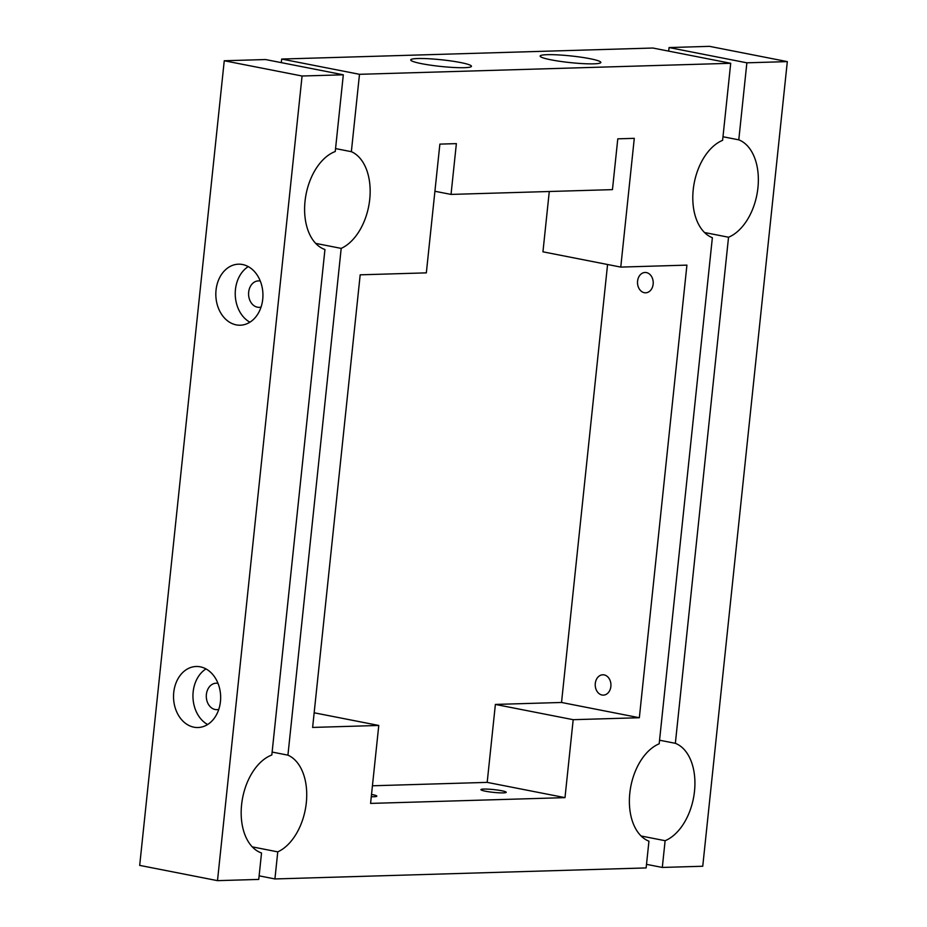 <?xml version="1.0" encoding="UTF-8"?>
<svg xmlns="http://www.w3.org/2000/svg" width="927" height="927" viewBox="0 0 927 927"><rect width="100%" height="100%" fill="white"/><g stroke="black" fill="none" stroke-linecap="round" stroke-linejoin="round"><path stroke-width="1.39" d="M547.139 54.681A30.521 3.349 6 0 0 540.128 56.072A30.521 3.349 6 0 0 551.078 59.838A30.521 3.349 6 0 0 583.222 63.639A30.521 3.349 6 0 0 600.847 62.457A30.521 3.349 6 0 0 580.962 57.184A30.521 3.349 6 0 0 547.139 54.681M730.708 63.291L359.491 74.311L281.681 59.05L652.886 48.03L730.708 63.291L722.608 140.325A50.869 31.877 101.1 0 0 693.222 189.734A50.869 31.877 101.1 0 0 712.365 237.706L659.178 743.802A50.869 31.877 101.1 0 0 629.804 793.211A50.869 31.877 101.1 0 0 648.946 841.183L646.131 867.927L274.925 878.947L259.12 875.841M421.681 63.685A30.521 3.349 6 0 0 453.824 67.486A30.521 3.349 6 0 0 471.449 66.292A30.521 3.349 6 0 0 451.565 61.031A30.521 3.349 6 0 0 417.741 58.528A30.521 3.349 6 0 0 410.731 59.919A30.521 3.349 6 0 0 421.681 63.685M359.491 74.311L351.356 151.68L335.562 148.587M274.925 878.947L277.764 851.867A50.869 31.877 101.1 0 0 306.304 802.817A50.869 31.877 101.1 0 0 287.926 755.157L341.194 248.39A50.869 31.877 101.1 0 0 369.734 199.34A50.869 31.877 101.1 0 0 351.356 151.68M639.34 717.73L573.187 719.688L564.995 797.637L370.58 803.408L378.772 725.459L312.619 727.428L360.186 274.821L426.339 272.862L439.873 144.114L456.374 143.627L451.032 194.415L612.457 189.629L617.788 138.83L634.288 138.343L620.766 267.092L686.919 265.122L639.34 717.73L561.53 702.469L495.377 704.427L487.185 782.376L372.434 785.783M281.681 59.05L281.298 62.63M549.282 191.507L542.944 251.82L620.766 267.092M561.53 702.469L607.567 264.496M434.914 191.263L451.032 194.415M277.764 851.867L252.26 846.861M287.926 755.157L272.132 752.064M341.194 248.39L315.69 243.384M495.377 704.427L573.187 719.688M637.579 281.113A10.174 7.856 88.3 0 1 645.065 272.468A10.174 7.856 88.3 0 1 646.42 272.584A10.174 7.856 88.3 0 1 653.211 283.291A10.174 7.856 88.3 0 1 645.667 292.805A10.174 7.856 88.3 0 1 637.579 281.113M595.296 683.431A10.174 7.856 88.3 0 1 602.782 674.786A10.174 7.856 88.3 0 1 604.137 674.891A10.174 7.856 88.3 0 1 610.928 685.598A10.174 7.856 88.3 0 1 603.384 695.123A10.174 7.856 88.3 0 1 595.296 683.431M487.185 782.376L564.995 797.637M371.275 796.722A12.723 1.402 6 0 0 376.825 796.142A12.723 1.402 6 0 0 371.518 794.439M483.848 789.074A12.723 1.402 6 0 0 480.928 789.642A12.723 1.402 6 0 0 485.493 791.218A12.723 1.402 6 0 0 498.888 792.805A12.723 1.402 6 0 0 506.223 792.307A12.723 1.402 6 0 0 497.95 790.117A12.723 1.402 6 0 0 483.848 789.074M314.149 712.793L378.772 725.459M236.211 324.867A30.521 23.557 -91.7 0 0 240.278 325.203A30.521 23.557 -91.7 0 0 262.723 299.27A30.521 23.557 -91.7 0 0 238.471 264.183A30.521 23.557 -91.7 0 0 215.852 292.747A30.521 23.557 -91.7 0 0 236.211 324.867M193.917 727.185A30.521 23.557 -91.7 0 0 197.996 727.521A30.521 23.557 -91.7 0 0 220.441 701.588A30.521 23.557 -91.7 0 0 196.188 666.49A30.521 23.557 -91.7 0 0 173.558 695.065A30.521 23.557 -91.7 0 0 193.917 727.185M302.075 76.014L224.253 60.753L139.687 865.389L217.497 880.65L302.075 76.014L343.314 74.797L335.25 151.518A50.869 31.877 101.1 0 0 305.029 201.263A50.869 31.877 101.1 0 0 324.948 249.514L271.82 754.995A50.869 31.877 101.1 0 0 241.599 804.74A50.869 31.877 101.1 0 0 261.53 852.991L258.749 879.422L217.497 880.65M248.262 266.605A30.521 23.557 -91.7 0 0 235.249 294.809A30.521 23.557 -91.7 0 0 249.908 322.202M205.968 668.923A30.521 23.557 -91.7 0 0 192.967 697.127A30.521 23.557 -91.7 0 0 207.625 724.52M224.253 60.753L265.504 59.537L343.314 74.797M260.29 281.066A13.233 10.209 -91.7 0 0 258.39 280.893A13.233 10.209 -91.7 0 0 248.587 293.268A13.233 10.209 -91.7 0 0 257.416 307.185A13.233 10.209 -91.7 0 0 259.178 307.335A13.233 10.209 -91.7 0 0 261.066 307.046M218.007 683.384A13.233 10.209 -91.7 0 0 216.107 683.211A13.233 10.209 -91.7 0 0 206.304 695.586A13.233 10.209 -91.7 0 0 215.134 709.503A13.233 10.209 -91.7 0 0 216.895 709.653A13.233 10.209 -91.7 0 0 218.784 709.364M787.313 61.611L746.872 62.816L669.062 47.555L709.503 46.35L787.313 61.611L702.747 866.247L662.307 867.44L646.513 864.346M669.062 47.555L668.691 51.124M746.872 62.816L738.784 139.838L722.979 136.744M662.307 867.44L665.122 840.708A50.869 31.877 101.1 0 0 694.497 791.287A50.869 31.877 101.1 0 0 675.354 743.315L728.541 237.231A50.869 31.877 101.1 0 0 757.927 187.81A50.869 31.877 101.1 0 0 738.784 139.838M665.122 840.708L641.102 835.992M675.354 743.315L659.549 740.221M728.541 237.231L704.52 232.515"/></g></svg>
